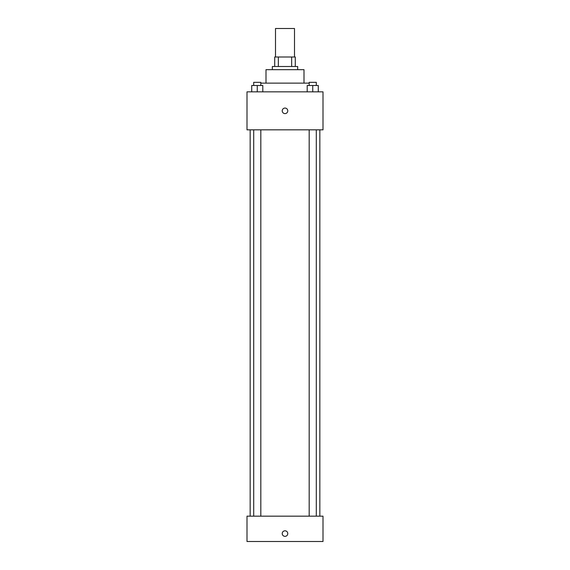 <?xml version="1.0" encoding="UTF-8"?>
<svg xmlns="http://www.w3.org/2000/svg" width="570" height="570" viewBox="0 0 570 570"><rect width="100%" height="100%" fill="white"/><g stroke="black" fill="none" stroke-linecap="round" stroke-linejoin="round"><path stroke-width="0.85" d="M294.498 57L294.498 28.5L275.502 28.5L275.502 57M278.338 66.498L278.338 57L274.712 57L274.712 66.498L274.712 57M278.338 57L295.288 57L295.288 66.498M291.662 66.498L291.662 57M272.332 69.668L272.332 66.498L297.668 66.498L297.668 69.668M265.998 83.127L265.998 69.668L304.002 69.668L304.002 83.127M260.818 83.127L309.182 83.127M247.002 91.834L322.998 91.834L322.998 129.832L247.002 129.832L247.002 91.834M285 113.601A2.772 2.772 0 0 1 282.599 109.447A2.772 2.772 0 0 1 287.401 109.447A2.772 2.772 0 0 1 285 113.601M247.002 516.163L322.998 516.163L322.998 541.5L247.002 541.5L247.002 516.163M285 536.356A2.772 2.772 0 0 1 282.599 532.195A2.772 2.772 0 0 1 287.401 532.195A2.772 2.772 0 0 1 285 536.356M307.202 91.834L307.202 85.5L318.281 85.5L318.281 91.834L318.281 85.5M312.738 91.834L312.738 85.5M316.3 85.5L316.3 82.337L309.182 82.337L309.182 85.5M251.719 91.834L251.719 85.5L262.798 85.5L262.798 91.834L262.798 85.5M257.262 91.834L257.262 85.5M260.818 85.5L260.818 82.337L253.7 82.337L253.7 85.5M319.834 516.163L319.834 129.832M250.166 516.163L250.166 129.832M309.182 129.832L309.182 516.163M316.3 129.832L316.3 516.163M260.818 516.163L260.818 129.832M253.7 516.163L253.7 129.832"/></g></svg>
